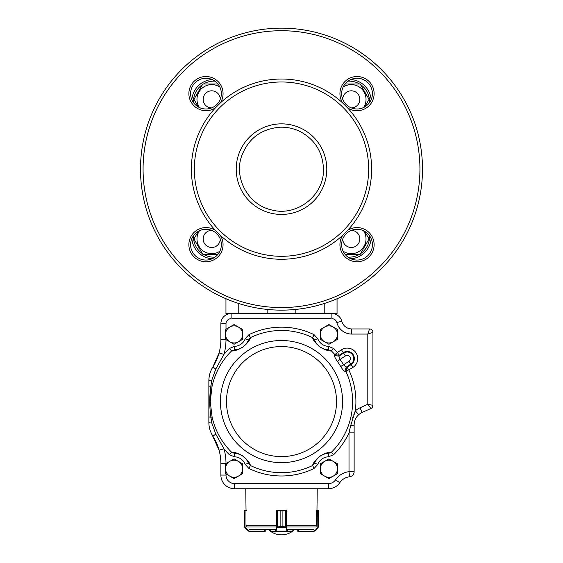 <?xml version="1.0" encoding="UTF-8"?>
<svg xmlns="http://www.w3.org/2000/svg" width="563" height="563" viewBox="0 0 563 563"><rect width="100%" height="100%" fill="white"/><g stroke="black" fill="none" stroke-linecap="round" stroke-linejoin="round"><path stroke-width="0.84" d="M337.047 298.742L337.047 313.563L225.953 313.563L225.953 298.742M267.826 313.563L267.826 309.481M295.174 313.563L295.174 309.481M371.151 238.585A22.07 22.07 0 0 1 350.939 258.797M350.939 79.496A22.07 22.07 0 0 1 371.151 99.707M212.061 258.797A22.07 22.07 0 0 1 191.849 238.585M191.849 99.707A22.07 22.07 0 0 1 212.061 79.496M342.804 235.207A90.122 90.122 0 0 1 220.196 235.207A17.087 17.087 0 0 1 209.295 261.443A17.087 17.087 0 0 1 189.203 241.351A17.087 17.087 0 0 1 215.439 230.45A90.122 90.122 0 0 1 215.439 107.843A17.087 17.087 0 0 1 189.203 96.942A17.087 17.087 0 0 1 209.295 76.85A17.087 17.087 0 0 1 220.196 103.085A90.122 90.122 0 0 1 342.804 103.085A17.087 17.087 0 0 1 353.705 76.85A17.087 17.087 0 0 1 373.797 96.942A17.087 17.087 0 0 1 347.561 107.843A90.122 90.122 0 0 1 347.561 230.45A17.087 17.087 0 0 1 373.797 241.351A17.087 17.087 0 0 1 353.705 261.443A17.087 17.087 0 0 1 342.804 235.207L347.561 230.45M368.659 169.146A87.159 87.159 0 0 1 237.917 244.631A87.159 87.159 0 0 1 237.917 93.662A87.159 87.159 0 0 1 368.659 169.146M326.793 169.146A45.293 45.293 0 0 1 258.853 208.366A45.293 45.293 0 0 1 258.853 129.926A45.293 45.293 0 0 1 326.793 169.146M422.496 169.146A140.996 140.996 0 0 1 210.998 291.254A140.996 140.996 0 0 1 210.998 47.039A140.996 140.996 0 0 1 422.496 169.146A140.996 140.996 0 0 1 210.998 291.254A140.996 140.996 0 0 1 210.998 47.039A140.996 140.996 0 0 1 422.496 169.146M220.196 103.085L215.439 107.843M215.439 230.45L220.196 235.207M347.561 107.843L342.804 103.085M221.35 244.68A15.384 15.384 0 0 0 191.751 238.803A15.384 15.384 0 0 0 202.976 259.761A15.384 15.384 0 0 0 221.35 244.68M221.35 93.62A15.384 15.384 0 0 0 202.976 78.531A15.384 15.384 0 0 0 191.751 99.489A15.384 15.384 0 0 0 221.35 93.62M372.41 93.62A15.384 15.384 0 0 0 352.579 78.89A15.384 15.384 0 0 0 344.225 102.142A15.384 15.384 0 0 0 372.41 93.62M372.41 244.68A15.384 15.384 0 0 0 344.225 236.15A15.384 15.384 0 0 0 352.579 259.402A15.384 15.384 0 0 0 372.41 244.68M343.092 251.189A14.744 14.744 0 0 0 363.543 230.746M345.049 254.321L360.172 254.321L369.054 238.937L364.648 231.316M199.457 230.746A14.744 14.744 0 0 0 219.908 251.189M198.352 231.316L193.946 238.937L202.828 254.321L217.691 254.321M363.543 107.554A14.744 14.744 0 0 0 343.092 87.103M364.648 106.977L369.054 99.355L360.172 83.978L345.309 83.978M219.908 87.103A14.744 14.744 0 0 0 199.457 107.554M217.951 83.978L202.828 83.978L193.946 99.355L198.352 106.977M244.905 527.306L244.363 526.342L248.431 530.726L249.395 531.127L265.032 531.127L265.884 530.613L265.032 531.465L249.472 531.465L248.29 530.965L249.472 531.465M246.84 526.475L246.488 525.631M245.095 510.444L244.363 510.958L245.222 510.106L244.673 510.289L244.356 510.958L244.356 526.342L244.849 527.545L248.269 530.965L245.025 527.7L245.095 510.444L246.488 510.444M265.032 531.127L249.395 531.127M244.609 527.214L244.687 510.289M248.431 530.726L248.515 531.169M244.673 510.289L244.363 510.831M244.849 527.545L244.363 526.475M298.01 531.465L297.116 530.613L298.214 531.127L298.214 529.755M318.391 527.214L318.44 510.557L316.512 510.444L316.16 526.475M318.637 510.958L318.637 526.342L318.644 510.958L317.778 510.106L318.313 510.289M298.158 531.465L313.528 531.465L314.731 530.965L318.095 527.306M313.528 531.465L297.968 531.127M316.976 510.106L317.736 510.106L316.976 510.106L317.222 488.909L245.778 488.909L246.024 510.106M318.151 527.545L314.71 530.965L313.5 531.465L298.263 531.127M318.644 526.342L318.644 510.958L318.637 526.342M318.637 510.831L318.158 510.184M314.485 531.169L317.835 527.461L317.736 510.106M286.166 527.306L282.9 526.342L286.166 527.306L287.58 531.127L292.246 531.099M270.704 531.099L270.704 529.755M286.694 510.444L282.915 510.958L286.37 510.106M277.503 527.214L280.128 526.342L276.869 527.306L277.468 527.038L277.468 510.557L276.334 510.444L276.222 526.475M280.128 510.958L277.468 510.557L280.135 510.958L280.135 526.342L280.128 510.958L282.9 510.958L282.915 526.342L280.128 526.342M286.293 510.444L286.293 527.461L277.066 527.7L276.869 527.306M292.281 529.755L291.944 531.465L271.007 531.465L270.669 529.755M292.281 531.127L275.434 531.127L276.736 527.461L276.736 510.444L277.503 510.289M276.37 510.275L277.066 510.106L276.736 510.444M286.63 510.444L276.37 510.444M285.532 527.214L285.532 510.289M287.285 530.726L286.961 530.965L285.969 527.7M277.066 527.7L276.06 530.965L275.736 530.726M250.845 529.755L275.004 529.755M287.996 529.755L312.155 529.755M328.926 324.548L320.382 329.482L320.382 339.348L328.926 344.282L337.469 339.348L337.469 329.482L328.926 324.548M324.654 327.012A8.544 8.544 0 0 0 324.654 341.811A8.544 8.544 0 0 0 337.469 334.415A8.544 8.544 0 0 0 324.654 327.012M234.074 324.548L225.531 329.482L225.531 339.348L234.074 344.282L242.618 339.348L242.618 329.482L234.074 324.548M229.803 327.012A8.544 8.544 0 0 0 229.803 341.811A8.544 8.544 0 0 0 242.618 334.415A8.544 8.544 0 0 0 229.803 327.012M234.074 458.873L225.531 463.813L225.531 473.68L234.074 478.613L242.618 473.68L242.618 463.813L234.074 458.873M229.803 461.343A8.544 8.544 0 0 0 229.803 476.143A8.544 8.544 0 0 0 242.618 468.747A8.544 8.544 0 0 0 229.803 461.343M328.926 458.873L320.382 463.813L320.382 473.68L328.926 478.613L337.469 473.68L337.469 463.813L328.926 458.873M324.654 461.343A8.544 8.544 0 0 0 324.654 476.143A8.544 8.544 0 0 0 337.469 468.747A8.544 8.544 0 0 0 324.654 461.343M355.633 418.689L355.999 418.013A13.674 13.674 0 0 0 354.606 421.356L354.437 422.039A13.674 13.674 0 0 0 354.134 424.91L354.134 432.87L349.011 432.87L350.7 425.494L355.33 410.849A74.407 74.407 0 0 0 348.898 370.053L347.061 367.245L345.907 371.446L352.966 367.393A10.507 10.507 0 0 0 356.006 352.846A10.507 10.507 0 0 0 341.459 349.799L343.296 352.607A7.15 7.15 0 0 1 353.198 354.683A7.15 7.15 0 0 1 351.129 364.585L347.061 367.245L346.132 367.153L344.985 371.376L345.907 371.446A71.107 71.107 0 0 1 331.333 452.3L333.648 454.658L328.553 456.783L328.44 453.37C326.948 452.962 324.14 453.912 320.009 456.213C316.526 459.309 314.724 461.625 314.597 463.145L312.627 465.51C312.852 463.349 315.287 460.217 319.946 456.114C325.379 453.053 329.179 451.786 331.333 452.3L328.44 453.37A15.384 15.384 0 0 0 322.142 454.939M209.76 401.56L210.914 385.887L212.089 386.148L210.238 401.581L212.089 417.007L210.914 417.267L211.836 423.08L215.77 434.122L223.975 448.753M234.56 453.37A15.384 15.384 0 0 1 244.462 457.402A15.384 15.384 0 0 0 234.56 453.37L234.447 456.783L229.352 454.658L231.667 452.3C233.779 451.786 237.544 453.039 242.97 456.051C247.671 460.154 250.141 463.307 250.373 465.51L248.403 463.145A15.384 15.384 0 0 0 244.814 457.726A15.384 15.384 0 0 1 248.403 463.145C248.283 461.604 246.453 459.267 242.899 456.143C238.811 453.898 236.031 452.976 234.56 453.37L231.667 452.3A71.107 71.107 0 0 1 212.089 417.007M344.985 371.376C343.93 371.116 342.508 369.49 340.721 366.506L343.564 364.817L346.132 367.153L350.805 364.092A6.566 6.566 0 0 0 352.712 355A6.566 6.566 0 0 0 343.62 353.1L345.457 355.907A3.209 3.209 0 0 1 349.904 356.836A3.209 3.209 0 0 1 348.969 361.284L343.564 364.817A72.134 72.134 0 0 0 340.045 359.44L337.364 361.376C335.344 358.54 334.422 356.59 334.612 355.513L338.94 356.161L340.045 359.44L345.457 355.907M318.538 345.752A15.384 15.384 0 0 0 328.44 349.785L328.553 346.372L333.648 348.497L331.333 350.855A71.107 71.107 0 0 1 334.915 354.641L339.229 355.267L337.392 352.459L334.915 354.641L334.612 355.513M241.288 347.997A15.384 15.384 0 0 0 248.403 340.01L245.215 338.764L248.93 334.675L250.373 337.645A71.107 71.107 0 0 1 312.627 337.645L314.07 334.675L317.785 338.764L314.597 340.01C314.717 341.551 316.547 343.887 320.101 347.012C324.189 349.257 326.969 350.179 328.44 349.785L331.333 350.855C329.221 351.368 325.456 350.116 320.03 347.104C315.329 343.001 312.859 339.848 312.627 337.645L314.597 340.01A15.384 15.384 0 0 0 318.186 345.429M212.089 386.148A71.107 71.107 0 0 1 231.667 350.855L229.352 348.497L234.447 346.372L234.56 349.785C236.052 350.193 238.86 349.243 242.991 346.942C246.474 343.845 248.276 341.537 248.403 340.01L250.373 337.645C250.148 339.806 247.713 342.937 243.054 347.04C237.621 350.102 233.821 351.368 231.667 350.855L234.56 349.785A15.384 15.384 0 0 0 240.858 348.216M355.253 410.997L353.831 414.361M353.177 416.212L352.6 418.035M357.786 415.607L358.722 414.692A13.674 13.674 0 0 1 362.15 412.461A13.674 13.674 0 0 0 356.379 417.401A13.674 13.674 0 0 1 358.73 414.685C355.746 417.408 354.218 420.814 354.134 424.91L354.134 432.87L354.134 424.91A5.13 0.619 180 0 1 350.7 425.494M354.226 423.334L354.324 422.651M356.787 416.81L357.287 416.177M214.031 438.091L214.7 439.288M215.333 440.491L215.552 440.942M215.643 441.118L216.002 441.864M217.234 444.7L217.466 445.298M218.085 446.994L218.233 447.444M218.24 447.465L218.388 447.902M218.514 448.31L218.669 448.795M218.803 449.267L219.056 450.161A51.268 51.268 0 0 0 212.87 436.17C210.203 431.814 208.873 427.226 208.866 422.412L208.866 380.743C208.866 375.957 210.196 371.376 212.87 366.992L212.279 367.963M209.992 429.921L210.154 430.435A25.638 25.638 0 0 0 210.449 431.279L211.146 432.975A25.638 25.638 0 0 0 211.962 434.629M212.293 435.22L219.056 450.161A51.268 51.268 0 0 1 220.872 463.68L220.872 475.066A13.674 13.674 0 0 0 234.546 488.74L328.454 488.74A13.674 13.674 0 0 0 339.792 482.716A13.674 13.674 0 0 1 349.581 476.777A13.674 13.674 0 0 0 339.792 482.716A13.674 13.674 0 0 1 349.581 476.777L349.011 471.681A18.797 18.797 0 0 0 335.541 479.845A8.544 8.544 0 0 1 328.454 483.61L234.546 483.61A8.544 8.544 0 0 1 226.002 475.066L226.002 473.947M211.111 370.243L210.527 371.657M210.147 372.748L209.879 373.6M210.442 371.897A25.638 25.638 0 0 0 209.612 374.592L209.394 375.556A25.638 25.638 0 0 0 209.084 377.407L208.866 380.743A5.13 0.732 180 0 1 211.836 380.081L210.914 385.887C209.394 396.268 209.394 406.725 210.914 417.267A5.13 0.852 180 0 1 208.866 416.585L208.866 422.412A5.13 0.732 180 0 0 211.836 423.08M223.975 354.401L215.77 369.032L212.87 366.992A51.268 51.268 0 0 0 219.056 352.994L218.803 353.888M218.669 354.359L218.514 354.845M216.797 359.518L216.642 359.87M216.488 360.221L216.276 360.693M216.065 361.157L215.643 362.037M215.552 362.22L215.362 362.607M214.813 363.663L213.891 365.31M369.581 404.642L367.808 404.255L360.024 407.795A18.797 18.797 0 0 0 355.33 410.849L358.73 414.685A13.674 13.674 0 0 1 362.15 412.461L370.933 408.471A3.42 3.42 0 0 0 372.931 405.36L372.931 332.36A3.42 3.42 0 0 0 369.518 328.947L351.727 328.947A10.254 10.254 0 0 1 341.804 321.255A10.254 10.254 0 0 0 351.727 328.947A10.254 10.254 0 0 1 341.804 321.255A10.254 10.254 0 0 0 331.874 313.563L331.874 318.686A5.13 5.13 0 0 1 336.836 322.536A15.384 15.384 0 0 0 351.727 334.07L367.808 334.07L371.65 332.789M235.369 453.419L236.157 453.504M236.551 453.56L236.932 453.63M237.312 453.708L237.952 453.862M238.754 454.088L239.268 454.264M241.203 455.115L241.64 455.354M242.069 455.601L242.899 456.143M244.096 457.079L244.476 457.409M245.94 458.958L246.284 459.394M246.777 460.077L247.143 460.633M247.727 461.66L248.403 463.145L245.215 464.391L248.93 468.479L250.373 465.51A71.107 71.107 0 0 0 312.627 465.51L314.07 468.479L317.785 464.391L314.597 463.145A15.384 15.384 0 0 1 321.712 455.157L321.283 455.397M314.914 462.399L315.266 461.681M315.836 460.661L316.202 460.105M316.68 459.436L317.025 459M318.468 457.466L318.841 457.135M319.221 456.811L320.009 456.213M323.676 454.285L324.204 454.109M325.006 453.869L325.66 453.715M326.04 453.637L326.427 453.567M326.821 453.504L327.624 453.419M317.06 344.197L316.716 343.761M316.223 343.078L315.934 342.649M245.13 345.105L245.011 345.225A15.384 15.384 0 0 0 247.066 342.649L246.798 343.05M246.32 343.726L245.975 344.155M232.259 350.432L232.625 350.242M220.773 360.06L222.976 356.182M222.758 446.593L218.521 439.098M248.994 464.25L248.733 463.849M330.741 452.722L330.375 452.919M369.011 405.881L369.398 406.409M372.425 405.247L370.588 404.853M372.931 332.36A3.42 3.42 0 0 0 369.518 328.947L367.808 334.07L369.518 328.947A3.42 3.42 0 0 1 372.931 332.36L367.808 334.07L367.808 404.255L372.931 405.36A3.42 3.42 0 0 1 370.933 408.471L367.808 404.255M355.999 418.013A13.674 13.674 0 0 0 354.606 421.356M354.437 422.039A13.674 13.674 0 0 0 354.134 424.91M212.87 366.992A51.268 51.268 0 0 0 219.056 352.994L212.87 366.992M211.962 368.533A25.638 25.638 0 0 0 211.139 370.187M209.084 425.762A25.638 25.638 0 0 0 209.886 429.59M333.648 454.658A74.407 74.407 0 0 0 349.011 432.87L349.011 471.681L354.134 471.681A5.13 5.13 0 0 1 349.581 476.777A5.13 5.13 0 0 0 354.134 471.681L354.134 432.87M231.126 313.563L231.126 318.686A5.13 5.13 0 0 0 226.002 323.816L226.002 329.207L226.002 323.816L220.872 323.816A10.254 10.254 0 0 1 231.126 313.563A10.254 10.254 0 0 0 220.872 323.816L220.872 339.482A51.268 51.268 0 0 1 219.056 352.994L224.004 354.345A56.399 56.399 0 0 0 226.002 339.616M215.77 369.032L211.836 380.081M328.454 483.61L328.454 488.74A13.674 13.674 0 0 0 339.792 482.716L335.541 479.845M220.872 475.066A13.674 13.674 0 0 0 234.546 488.74A13.674 13.674 0 0 1 220.872 475.066L226.002 475.066M226.002 463.539A56.399 56.399 0 0 0 224.004 448.81L219.056 450.161A51.268 51.268 0 0 1 220.872 463.68L225.756 463.68M215.77 434.122L212.87 436.17M341.804 321.255A10.254 10.254 0 0 0 331.874 313.563A10.254 10.254 0 0 1 341.804 321.255L336.836 322.536M238.775 313.563L238.775 303.513M324.225 313.563L324.225 303.513M228.092 296.863A138.435 138.435 0 0 1 299.72 31.915A138.435 138.435 0 0 1 334.908 296.863M370.243 101.488L369.518 101.488A20.359 20.359 0 0 0 360.531 84.605M360.531 253.688A20.359 20.359 0 0 0 369.518 236.805L369.518 235.693M369.518 102.6L369.518 101.488M369.518 236.805L370.243 236.805M348.047 257.164L349.159 257.164L349.159 257.889M349.159 257.164A20.359 20.359 0 0 0 359.539 254.321M349.159 80.403L349.159 81.128L348.047 81.128M359.539 83.978A20.359 20.359 0 0 0 349.159 81.128M203.461 254.321A20.359 20.359 0 0 0 213.841 257.164L213.841 257.889M213.841 257.164L214.953 257.164M213.841 80.403L213.841 81.128A20.359 20.359 0 0 0 203.461 83.978M214.953 81.128L213.841 81.128M193.482 235.693L193.482 236.805L192.757 236.805M193.482 236.805A20.359 20.359 0 0 0 202.469 253.688M192.757 101.488L193.482 101.488L193.482 102.6M202.469 84.605A20.359 20.359 0 0 0 193.482 101.488M419.935 169.146A138.435 138.435 0 0 1 212.286 289.03A138.435 138.435 0 0 1 212.286 49.262A138.435 138.435 0 0 1 419.935 169.146M211.674 230.394A8.544 8.544 0 0 0 203.166 238.951A8.544 8.544 0 0 0 211.695 247.481A8.544 8.544 0 0 0 220.253 238.972M220.253 99.32A8.544 8.544 0 0 0 209.281 91.164A8.544 8.544 0 0 0 211.674 107.899M342.747 238.972A8.544 8.544 0 0 0 350.848 247.474A8.544 8.544 0 0 0 359.785 239.859A8.544 8.544 0 0 0 351.326 230.394M351.326 107.899A8.544 8.544 0 0 0 355.647 92.008A8.544 8.544 0 0 0 342.747 99.32M265.884 530.613L265.884 529.755L265.884 530.613L265.032 531.465M264.884 531.465L264.786 529.755M244.363 510.958L244.363 526.342M297.116 530.613L297.116 529.755L297.116 530.613L297.968 531.465M298.116 531.465L313.605 531.127L314.569 530.726M276.334 525.631L276.222 526.377M291.923 531.465L292.246 529.755M271.035 531.465L270.704 531.127L275.434 531.127M282.915 526.342L282.9 510.958M249.529 529.255L275.413 529.255M287.587 529.255L313.471 529.255M286.63 527.003L315.92 527.003M247.08 527.003L276.37 527.003M246.573 525.814L276.327 525.814M286.701 525.814L316.427 525.814M352.966 367.393L348.969 361.284M343.62 353.1L343.296 352.607L339.229 355.267L338.94 356.161L343.62 353.1M226.488 401.581A55.012 55.012 0 0 0 309.01 449.225A55.012 55.012 0 0 0 309.01 353.937A55.012 55.012 0 0 0 226.488 401.581M220.429 401.581A61.071 61.071 0 0 0 312.036 454.468A61.071 61.071 0 0 0 312.036 348.687A61.071 61.071 0 0 0 220.429 401.581M337.364 361.376A68.827 68.827 0 0 1 340.721 366.506M330.636 318.686L232.364 318.686M246.038 318.686L247.016 318.686M255.56 318.686L260.958 318.686M302.042 318.686L307.44 318.686M315.984 318.686L316.962 318.686M317.785 464.391A11.964 11.964 0 0 1 328.553 456.783M248.93 468.479A74.407 74.407 0 0 0 314.07 468.479M234.447 456.783A11.964 11.964 0 0 1 245.215 464.391M224.004 448.81A74.407 74.407 0 0 0 229.352 454.658M229.352 348.497A74.407 74.407 0 0 0 224.004 354.345M245.215 338.764A11.964 11.964 0 0 1 234.447 346.372M314.07 334.675A74.407 74.407 0 0 0 248.93 334.675M328.553 346.372A11.964 11.964 0 0 1 317.785 338.764M341.459 349.799L337.392 352.459A74.407 74.407 0 0 0 333.648 348.497M328.454 488.74A13.674 13.674 0 0 0 339.792 482.716M225.756 339.482L220.872 339.482A51.268 51.268 0 0 1 219.056 352.994M370.933 408.471A3.42 3.42 0 0 0 372.931 405.36M234.546 483.61L234.546 488.74M362.15 412.461L360.024 407.795M210.914 385.887A5.13 0.852 180 0 0 208.866 386.57M351.727 328.947L351.727 334.07M323.465 169.146C324.408 195.544 296.398 217.269 271.063 209.795C248.241 204.615 233.736 178.225 241.59 156.176C248.374 138.421 261.239 128.765 280.184 127.203C287.355 127.006 294.146 128.526 300.551 131.756C315.196 139.927 322.831 152.39 323.465 169.146M268.635 529.755A18.797 18.797 0 0 0 294.365 529.755"/></g></svg>
